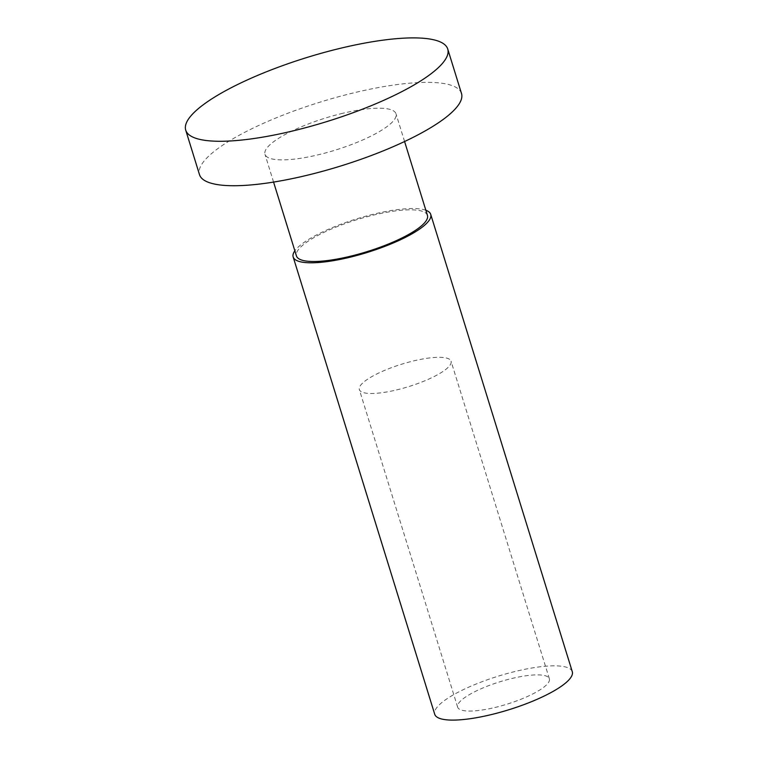 <?xml version="1.0" encoding="UTF-8"?>
<svg xmlns="http://www.w3.org/2000/svg" width="758" height="758" viewBox="0 0 758 758"><rect width="100%" height="100%" fill="white"/><g stroke="black" fill="none" stroke-linecap="round" stroke-linejoin="round"><path stroke-width="0.57" stroke-dasharray="3.79 2.84" d="M461.499 93.49A137.141 33.551 -17.2 0 0 355.388 92.448A137.141 33.551 -17.2 0 0 199.477 174.596M427.446 215.386A68.571 16.78 -17.2 0 0 374.395 214.874A68.571 16.78 -17.2 0 0 296.444 255.939M342.938 113.245A68.571 16.78 -17.2 0 0 264.987 154.319A68.571 16.78 -17.2 0 0 318.038 154.84A68.571 16.78 -17.2 0 0 395.989 113.766A68.571 16.78 -17.2 0 0 342.938 113.245M572.281 671.673A72.001 17.614 -17.2 0 0 516.577 671.133A72.001 17.614 -17.2 0 0 434.722 714.254M425.863 210.26A72.001 17.614 -17.2 0 0 375.021 213.832A72.001 17.614 -17.2 0 0 294.853 250.813M396.481 389.953A48 11.74 -17.2 0 0 451.057 361.206A48 11.74 -17.2 0 0 413.915 360.836A48 11.74 -17.2 0 0 359.349 389.593A48 11.74 -17.2 0 0 396.481 389.953M494.785 707.527A48 11.74 -17.2 0 0 549.361 678.77A48 11.74 -17.2 0 0 512.219 678.41A48 11.74 -17.2 0 0 457.652 707.157A48 11.74 -17.2 0 0 494.785 707.527M273.572 182.081L264.987 154.319M549.361 678.77L451.057 361.206M457.652 707.157L359.349 389.593M404.582 141.528L395.989 113.766"/><path stroke-width="1.14" d="M185.719 130.139L199.477 174.596A137.141 33.551 -17.2 0 0 305.588 175.638A137.141 33.551 -17.2 0 0 461.499 93.49L447.732 49.033A137.141 33.551 -17.2 0 0 341.621 47.991A137.141 33.551 -17.2 0 0 185.719 130.139A137.141 33.551 -17.2 0 0 291.83 131.181A137.141 33.551 -17.2 0 0 447.732 49.033M273.572 182.081L296.444 255.939A68.571 16.78 -17.2 0 0 349.495 256.46A68.571 16.78 -17.2 0 0 427.446 215.386L404.582 141.528M294.853 250.813A72.001 17.614 -17.2 0 0 293.166 256.953L434.722 714.254A72.001 17.614 -17.2 0 0 490.435 714.803A72.001 17.614 -17.2 0 0 572.281 671.673L430.724 214.372A72.001 17.614 -17.2 0 0 425.863 210.26M293.166 256.953A72.001 17.614 -17.2 0 0 348.87 257.502A72.001 17.614 -17.2 0 0 430.724 214.372"/></g></svg>
